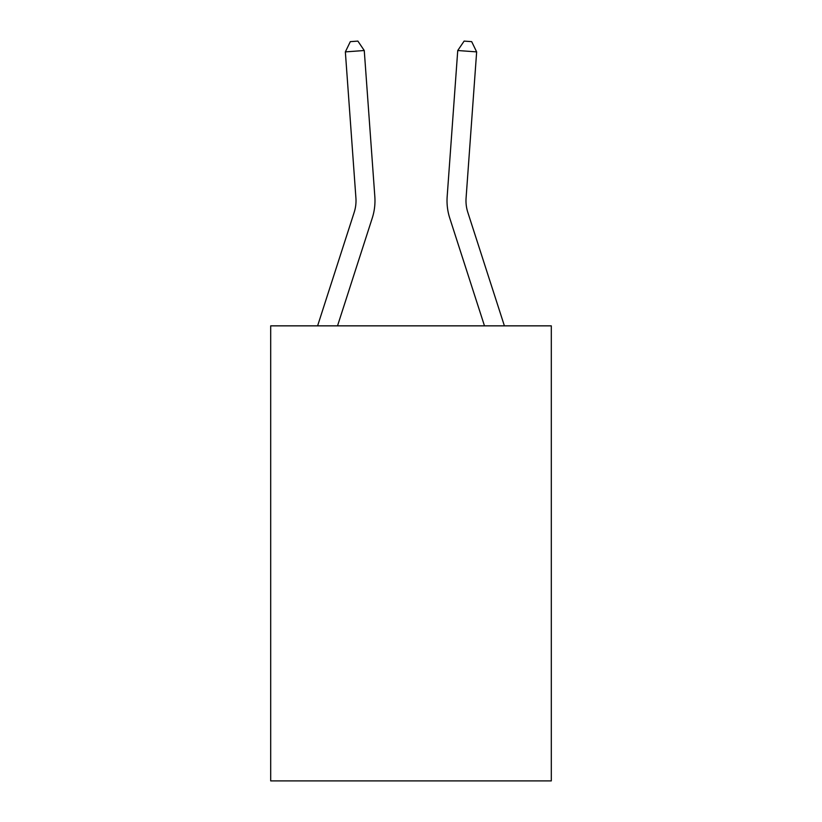 <?xml version="1.0" encoding="UTF-8"?>
<svg xmlns="http://www.w3.org/2000/svg" width="822" height="822" viewBox="0 0 822 822"><rect width="100%" height="100%" fill="white"/><g stroke="black" fill="none" stroke-linecap="round" stroke-linejoin="round"><path stroke-width="1.23" d="M551.305 325.851L551.305 780.9L270.695 780.9L270.695 325.851L551.305 325.851M374.832 196.612L364.259 50.522L374.832 196.612A56.882 56.882 0 0 1 372.232 218.169L337.523 325.851M504.4 325.851L467.81 212.353A37.925 37.925 0 0 1 466.084 197.979L476.647 51.889L457.741 50.522L447.168 196.612A56.882 56.882 -0.1 0 0 449.768 218.169L484.477 325.851L449.768 218.169M317.6 325.851L354.19 212.353A37.925 37.925 0 0 0 355.916 197.979L345.353 51.889L350.316 41.645L357.878 41.1L364.259 50.522L345.353 51.889M354.19 212.353A37.925 37.925 0 0 0 355.916 197.979A37.925 37.925 0 0 1 354.19 212.353A37.925 37.925 0 0 0 355.916 197.979A37.925 37.925 0 0 1 354.19 212.353A37.925 37.925 0 0 0 355.916 197.979A37.925 37.925 0 0 1 354.19 212.353A37.925 37.925 0 0 0 355.916 197.979A37.925 37.925 0 0 1 354.19 212.353A37.925 37.925 0 0 0 355.916 197.979A37.925 37.925 0 0 1 354.19 212.353A37.925 37.925 0 0 0 355.916 197.979A37.925 37.925 0 0 1 354.19 212.353A37.925 37.925 0 0 0 355.916 197.979A37.925 37.925 0 0 1 354.19 212.353A37.925 37.925 0 0 0 355.916 197.979A37.925 37.925 0 0 1 354.19 212.353A37.925 37.925 0 0 0 355.916 197.979A37.925 37.925 0 0 1 354.19 212.353M457.741 50.522L447.168 196.612L457.741 50.522L447.168 196.612L457.741 50.522L447.168 196.612L457.741 50.522L447.168 196.612L457.741 50.522L447.168 196.612L457.741 50.522L447.168 196.612L457.741 50.522L447.168 196.612L457.741 50.522L447.168 196.612L457.741 50.522L447.168 196.612L457.741 50.522L464.122 41.1L471.684 41.645L476.647 51.889M467.81 212.353A37.925 37.925 179.9 0 1 466.084 197.979"/></g></svg>
